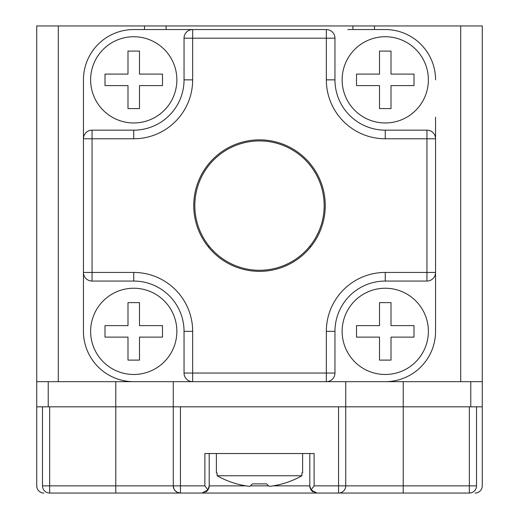 <?xml version="1.0" encoding="UTF-8"?>
<svg xmlns="http://www.w3.org/2000/svg" width="519" height="519" viewBox="0 0 519 519"><rect width="100%" height="100%" fill="white"/><g stroke="black" fill="none" stroke-linecap="round" stroke-linejoin="round"><path stroke-width="0.78" d="M435.558 331.362A50.304 50.304 0 0 1 385.26 381.666L36.732 381.666L36.732 25.95L482.268 25.95L482.268 381.666L326.334 381.666L326.334 373.044L334.956 373.044L334.956 331.362A50.304 50.304 0 0 1 385.26 281.058L426.936 281.058L426.936 272.436L435.558 272.436L435.558 331.362L435.558 293.994M347.892 29.544L385.26 29.544L347.892 29.544M435.558 117.216L435.558 138.774A8.622 8.622 0 0 0 426.936 130.152L385.26 130.152A50.304 50.304 0 0 1 334.956 79.848L334.956 38.166A8.622 8.622 0 0 0 326.334 29.544L133.74 29.544L192.666 29.544L192.666 38.166L184.044 38.166L184.044 79.848A50.304 50.304 0 0 1 133.74 130.152L92.064 130.152L92.064 138.774L83.442 138.774L83.442 79.848L83.442 117.216M43.914 493.05A7.188 7.188 0 0 1 36.732 485.862L36.732 406.818L115.776 406.818L115.776 381.666L171.108 381.666M482.268 381.666L482.268 406.818L403.224 406.818L403.224 381.666L373.044 381.666M482.268 406.818L482.268 485.862A7.188 7.188 0 0 1 475.086 493.05M476.52 406.818L476.52 485.862A7.188 7.188 0 0 1 469.338 493.05L469.338 485.862L476.52 485.862A7.188 7.188 0 0 1 469.338 493.05L49.662 493.05L49.662 406.818L173.268 406.818L115.776 406.818L115.776 485.862L42.48 485.862L42.48 406.818M36.732 406.818L36.732 381.666M166.08 29.544L166.08 25.95M352.92 25.95L352.92 29.544M83.442 293.994L83.442 331.362A50.304 50.304 0 0 0 133.74 381.666L192.666 381.666A8.622 8.622 0 0 1 184.044 373.044L184.044 331.362A50.304 50.304 0 0 0 133.74 281.058L92.064 281.058A8.622 8.622 0 0 1 83.442 272.436L83.442 331.362M177.472 492.401A7.188 7.188 0 0 0 180.45 493.05L177.472 492.401L175.325 490.896L173.91 488.846L173.268 485.862L173.268 406.818L345.732 406.818L345.732 381.666M403.224 493.05L403.224 485.862L469.338 485.862L469.338 406.818L345.732 406.818L403.224 406.818L403.224 485.862L345.732 485.862L345.732 406.818M173.268 406.818L173.268 381.666M326.334 381.666A8.622 8.622 0 0 0 334.956 373.044A8.622 8.622 0 0 1 326.334 381.666M259.5 271.359A65.751 65.751 0 0 0 325.251 205.602A65.751 65.751 0 0 0 259.5 139.851A65.751 65.751 0 0 0 193.749 205.602A65.751 65.751 0 0 0 259.5 271.359M435.558 79.848A50.304 50.304 0 0 0 385.26 29.544M133.74 29.544A50.304 50.304 0 0 0 83.442 79.848M435.558 138.774A8.622 8.622 0 0 0 426.936 130.152L426.936 138.774L435.558 138.774L435.558 272.436A8.622 8.622 0 0 1 426.936 281.058M326.334 29.544L326.334 38.166L334.956 38.166M192.666 29.544A8.622 8.622 0 0 0 184.044 38.166A8.622 8.622 0 0 1 192.666 29.544M192.666 381.666L192.666 373.044L326.334 373.044L326.334 331.362A58.926 58.926 0 0 1 385.26 272.436L426.936 272.436L426.936 138.774L385.26 138.774A58.926 58.926 0 0 1 326.334 79.848L326.334 38.166L192.666 38.166L192.666 79.848A58.926 58.926 0 0 1 133.74 138.774L92.064 138.774L92.064 272.436L83.442 272.436L83.442 138.774A8.622 8.622 0 0 1 92.064 130.152M184.044 373.044L192.666 373.044L192.666 331.362A58.926 58.926 0 0 0 133.74 272.436L92.064 272.436L92.064 281.058M309.986 246.025A7.188 7.188 0 0 0 310.388 247.245M208.612 247.245A7.188 7.188 0 0 0 209.014 246.025M324.174 205.602A64.674 64.674 0 0 1 259.5 270.282A64.674 64.674 0 0 1 194.826 205.602A64.674 64.674 0 0 1 259.5 140.928A64.674 64.674 0 0 1 324.174 205.602M115.776 493.05L115.776 485.862L173.268 485.862A7.188 7.188 0 0 0 178.27 492.713A7.188 7.188 0 0 1 173.268 485.862L180.45 485.862L180.45 406.818L338.55 406.818L338.55 485.862L345.732 485.862A7.188 7.188 0 0 1 338.55 493.05L338.55 485.862L314.112 485.862L311.069 489.93L309.804 485.862L273.039 485.862M49.662 493.05A7.188 7.188 0 0 1 42.48 485.862M316.992 493.05L311.069 489.93M309.804 453.528L309.804 485.862A7.188 7.188 0 0 0 313.217 491.98M245.961 485.862L209.196 485.862A7.188 7.188 0 0 1 205.784 491.98A7.188 7.188 0 0 0 209.196 485.862L207.931 489.93L204.888 485.862L204.888 453.528L314.112 453.528L314.112 485.862M209.196 485.862L209.196 453.528M202.008 493.05L207.931 489.93M315.727 492.94A7.188 7.188 0 0 1 314.449 492.589M203.273 492.94A7.188 7.188 0 0 0 204.551 492.589A7.188 7.188 0 0 1 203.273 492.94M252.299 483.896L266.701 483.896L252.299 483.896A86.148 13.118 -79.9 0 1 249.516 486.355A85.869 85.869 0 0 1 217.111 475.748L217.111 472.926L216.384 472.926L217.111 472.926M302.616 472.926L301.889 472.926L302.616 472.926L302.616 453.528M216.384 472.926L216.384 453.528M266.701 483.896A86.148 13.118 79.9 0 0 269.484 486.355A85.869 85.869 0 0 0 301.889 475.748L217.111 475.748M301.889 475.748L301.889 472.926M391.008 325.614L414 325.614L414 337.11L391.008 337.11L391.008 360.108L379.506 360.108L379.506 337.11L356.514 337.11L356.514 325.614L379.506 325.614L379.506 302.616L391.008 302.616L391.008 325.614M342.138 331.362A43.116 43.116 0 0 1 385.26 288.246A43.116 43.116 0 0 1 428.376 331.362A43.116 43.116 0 0 1 385.26 374.478A43.116 43.116 0 0 1 342.138 331.362M391.008 74.1L414 74.1L414 85.596L391.008 85.596L391.008 108.588L379.506 108.588L379.506 85.596L356.514 85.596L356.514 74.1L379.506 74.1L379.506 51.102L391.008 51.102L391.008 74.1M342.138 79.848A43.116 43.116 0 0 1 385.26 36.732A43.116 43.116 0 0 1 428.376 79.848A43.116 43.116 0 0 1 385.26 122.964A43.116 43.116 0 0 1 342.138 79.848M139.494 325.614L162.486 325.614L162.486 337.11L139.494 337.11L139.494 360.108L127.992 360.108L127.992 337.11L105 337.11L105 325.614L127.992 325.614L127.992 302.616L139.494 302.616L139.494 325.614M90.624 331.362A43.116 43.116 0 0 1 133.74 288.246A43.116 43.116 0 0 1 176.862 331.362A43.116 43.116 0 0 1 133.74 374.478A43.116 43.116 0 0 1 90.624 331.362M139.494 74.1L162.486 74.1L162.486 85.596L139.494 85.596L139.494 108.588L127.992 108.588L127.992 85.596L105 85.596L105 74.1L127.992 74.1L127.992 51.102L139.494 51.102L139.494 74.1M90.624 79.848A43.116 43.116 0 0 1 133.74 36.732A43.116 43.116 0 0 1 176.862 79.848A43.116 43.116 0 0 1 133.74 122.964A43.116 43.116 0 0 1 90.624 79.848M460.71 381.666L460.71 25.95M374.478 25.95L374.478 29.544M58.29 25.95L58.29 381.666M144.522 29.544L144.522 25.95M470.772 381.666L470.772 406.818M48.228 406.818L48.228 381.666M326.334 331.362L334.956 331.362M385.26 272.436L385.26 281.058M385.26 138.774L385.26 130.152M326.334 79.848L334.956 79.848M192.666 79.848L184.044 79.848M133.74 138.774L133.74 130.152M133.74 272.436L133.74 281.058M192.666 331.362L184.044 331.362M338.55 493.05A7.188 7.188 0 0 0 345.732 485.862M204.888 485.862L180.45 485.862L180.45 493.05M268.641 485.862L250.359 485.862M173.917 488.846A7.188 7.188 0 0 0 175.325 490.896"/></g></svg>

